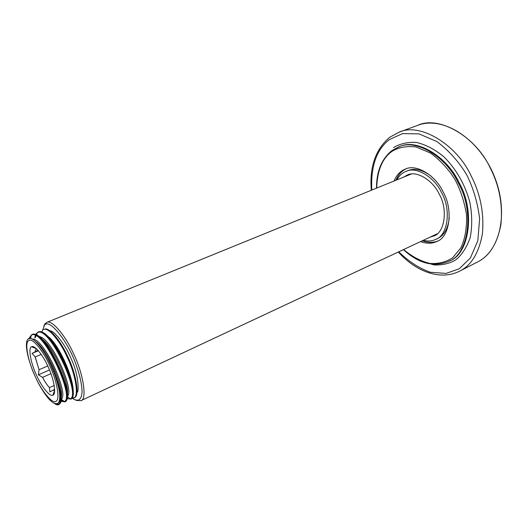 <?xml version="1.0" encoding="UTF-8"?>
<svg xmlns="http://www.w3.org/2000/svg" width="528" height="528" viewBox="0 0 528 528"><rect width="100%" height="100%" fill="white"/><g stroke="black" fill="none" stroke-linecap="round" stroke-linejoin="round"><path stroke-width="0.79" d="M67.327 369.758L67.861 371.329L67.327 369.758M28.222 341.015C24.651 343.603 28.314 362.017 35.072 376.22C41.25 390.416 52.1 404.026 55.777 401.386L56.12 401.188C60.093 399.782 57.262 381.922 50.186 366.637C43.936 351.912 32.828 337.847 29.099 340.388L28.222 341.015C24.651 343.603 28.314 362.017 35.072 376.22C41.25 390.416 52.1 404.026 55.777 401.386L56.12 401.188C60.093 399.782 57.262 381.922 50.186 366.637C43.936 351.912 32.828 337.847 29.099 340.388L28.222 341.015M41.23 354.38L35.224 356.935L32.043 353.437L38.075 350.328M32.043 353.437L38.432 350.731M50.952 373.666L42.557 377.368L38.412 374.821L49.507 369.956M38.412 374.821L39.032 369.758L47.751 365.963M54.681 390.37L52.846 390.258L49.876 391.908L49.447 387.605L54.226 385.453M39.032 369.758L35.224 356.935M49.447 387.605C47.17 385.143 44.873 381.731 42.557 377.368M34.94 351.655L36.419 348.685L31.654 346.797C27.872 347.259 30.723 363.455 36.736 375.685C41.54 386.654 49.975 397.162 52.807 395.162C56.311 394.819 54.503 380.833 48.728 368.135C43.745 356.143 34.591 344.494 31.654 346.797M54.668 389.433L52.846 390.258M58.786 404.686L58.846 404.659C62.575 401.636 61.076 391.281 54.358 373.606C51.077 365.356 48.088 359.027 45.395 354.631C38.069 342.646 32.472 337.3 28.624 338.593C26.314 340.032 25.813 344.461 27.113 351.879C27.713 355.707 29.225 361.066 31.66 367.957C34.36 374.913 36.914 380.536 39.323 384.833C47.051 398.6 53.13 404.811 57.552 403.465C59.426 402.277 60.1 398.891 59.572 393.314C59.327 389.71 57.856 383.882 55.169 375.824C61.149 392.33 62.357 401.947 58.793 404.679L58.786 404.686C57.671 405.181 56.219 404.771 54.437 403.445M35.548 334.739L37.884 332.178C50.028 324.588 82.606 396 70.699 399.155L70.363 398.884C81.378 393.947 48.213 323.565 37.066 332.924L35.435 334.706M29.146 338.389L31.845 334.66C43.791 327.149 76.553 399.109 64.746 401.92L61.004 401.181M35.251 335.518L35.495 334.851M36.769 335.234L37.066 332.924L37.957 332.145L35.594 334.752M47.824 336.376C57.565 342.659 72.362 374.108 73.174 389.849C73.603 393.776 72.963 396.752 71.254 398.798C81.682 393.195 49.691 324.74 37.976 332.138L37.95 332.145M35.297 335.537L34.775 337.933M61.01 401.128L64.799 401.894C76.613 399.109 43.89 327.188 31.918 334.627L31.984 334.607M31.805 334.679L29.066 338.923M67.274 394.304C70.033 384.245 53.229 346.091 41.494 338.745M61.222 397.32C64.112 387.717 47.249 349.081 35.482 341.392M70.765 399.122L71.254 398.798M55.169 375.824L54.358 373.606M41.54 332.204L42.623 330.363M71.887 398.132L74.276 397.67C79.88 397.168 76.494 374.167 67.657 356.393C60.654 340.534 48.517 326.317 44.385 329.327L43.725 329.604C47.837 326.581 59.974 340.811 66.99 356.69C75.834 374.477 79.226 397.485 73.63 397.973L71.808 398.231M394.033 181.025C396.647 174.973 400.349 171.026 405.141 169.178C416.09 163.442 435.706 175.408 443.137 191.961C453.638 210.012 449.48 237.633 436.768 241.494C432.194 243.745 426.776 243.778 420.532 241.606M403.735 177.071L407.227 175.065C416.46 170.168 433.033 180.286 439.289 194.245C448.133 209.451 444.616 232.756 433.858 235.963L430.016 237.164M396.746 179.916C399.135 175.712 402.197 172.874 405.92 171.415C416.222 165.997 434.689 177.263 441.672 192.832C451.546 209.801 447.632 235.792 435.659 239.402C432.115 241.131 427.957 241.454 423.185 240.365M405.92 171.415L407.84 170.636C414.724 167.871 422.479 169.706 431.112 176.147M449.282 217.688C448.001 228.657 444.081 235.6 437.527 238.517L435.659 239.402M395.934 180.253C398.383 174.59 401.775 170.782 406.111 168.821M437.692 241.019C433.277 242.867 428.175 242.768 422.387 240.735M76.204 400.283L80.804 400.726C87.292 400.118 83.536 373.751 73.385 353.371C65.34 335.181 51.374 318.991 46.57 322.463L44.477 325.116L42.596 330.396M44.517 325.208C49.045 317.988 67.604 340.738 75.761 363.865C79.728 374.748 81.833 384.014 82.078 391.677C81.536 400.039 78.276 402.237 72.303 398.257M45.23 323.4L43.771 326.139M66.924 398.785L70.363 398.884L67.254 396.667M60.944 401.438L64.548 401.551C74.936 396.238 42.141 326.66 31.145 335.339L28.816 338.738M57.552 403.465L58.667 404.243C60.212 402.778 60.515 399.135 59.572 393.314M73.174 389.875C72.23 371.164 49.949 330.706 40.207 331.98M36.986 333.564L36.208 334.976M35.904 335.834L35.548 337.359M61.129 400.396L64.508 401.531M65.921 400.798C74.765 394.852 46.794 332.726 34.069 334.475M31.066 335.914L29.924 338.29M56.43 403.814L58.621 404.217M59.915 403.597C64.469 400.085 57.202 373.646 45.395 354.631M33.548 346.784L33.594 347.563M35.053 356.71L39.072 369.745M67.274 396.31C75.194 391.34 51.143 336.857 38.953 336.587M61.235 399.142C69.432 394.568 44.128 337.9 32.366 339.049M376.497 188.159C376.49 171.29 381.678 158.743 392.066 150.513L399.439 146.652C416.717 138.039 447.315 156.684 459.103 182.714C475.675 211.174 469.234 254.542 449.434 260.971L448.688 261.34C468.481 254.918 474.903 211.537 458.324 183.051C446.53 157.001 415.925 138.336 398.66 146.949L392.218 150.421M376.702 188.08C377.223 170.551 382.325 158.308 392 151.358C398.574 147.345 406.573 145.867 415.998 146.929L430.577 153.094C440.18 160.182 448.298 168.953 454.938 179.428C460.515 190.014 464.363 201.696 466.475 214.48C467.036 227.231 465.201 238.319 460.977 247.744L452.588 257.822C446.206 262.04 438.709 263.921 430.096 263.472C420.974 261.32 412.137 256.681 403.583 249.546M417.74 125.334C439.085 115.097 476.071 136.904 490.182 167.878C499.363 185.731 502.92 204.719 500.867 224.836C497.145 243.857 489.357 256.245 477.517 262L459.578 271.168C471.28 265.485 478.889 253.044 482.401 233.838C484.249 213.49 480.513 194.231 471.207 176.048C456.859 144.527 419.885 122.107 398.831 132.284L417.74 125.334C441.989 115.85 477.319 137.082 493.218 173.732C509.335 210.289 500.933 250.635 477.517 262M420.955 260.944L433.97 264.924C442.266 265.287 449.559 263.597 455.842 259.842C462.007 254.76 466.798 247.315 470.204 237.501C472.309 226.479 472.204 214.804 469.894 202.462C465.181 184.8 456.562 169.627 444.048 156.928C435.013 149.45 425.786 144.619 416.361 142.421C407.451 141.973 399.854 143.708 393.565 147.629M371.771 190.087C370.696 166.208 376.596 149.351 389.479 139.524L402.501 133.63L419.034 133.874L437.078 141.669C448.906 150.638 458.773 161.654 466.673 174.722C473.352 188.126 477.662 202.778 479.615 218.671L477.833 240.682L470.408 257.968L459.294 268.732L446.114 273.412L430.393 272.276C419.113 268.264 408.566 261.439 398.759 251.803M61.624 398.686L61.241 398.864L61.624 398.686M52.807 395.162L54.655 390.383M437.243 233.779L80.804 400.726L78.672 400.501C77.966 399.92 78.137 401.92 72.277 398.257M46.57 322.463L411.127 174.062M61.228 399.214L64.799 401.894M31.132 335.346L31.832 334.666M58.667 404.243L58.793 404.679M30.73 338.395L31.139 335.339M46.167 334.897L51.572 339.821M69.458 375.659L69.821 377.025M50.12 330.983C51.949 329.591 63.446 340.421 71.036 358.499C79.306 375.863 78.91 392.964 76.956 392.33M448.688 261.34C433.752 267.472 418.645 263.571 403.385 249.638M459.578 271.168C440.398 280.896 415.932 271.63 398.303 252.014M371.296 190.278C369.415 166.987 375.527 149.338 389.631 137.32L398.831 132.284"/></g></svg>
